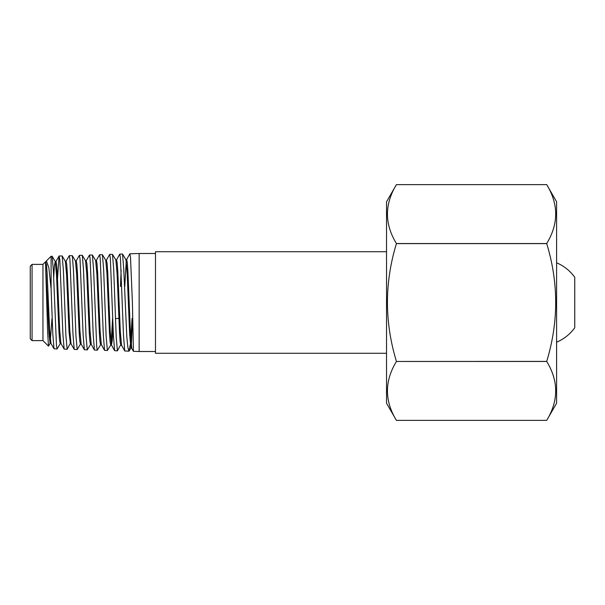 <?xml version="1.0" encoding="UTF-8"?>
<svg xmlns="http://www.w3.org/2000/svg" width="605" height="605" viewBox="0 0 605 605"><rect width="100%" height="100%" fill="white"/><g stroke="black" fill="none" stroke-linecap="round" stroke-linejoin="round"><path stroke-width="0.91" d="M126.574 259.689L129.886 253.782L130.514 257.473L132.397 302.5L133.418 351.316L139.15 351.505L139.15 253.495L155.485 253.495M128.215 277.506L127.905 286.528M57.074 348.956L54.011 348.767L52.816 334.225L51.107 289.054L51.107 256.233L52.174 256.286L53.376 270.76L56.462 345.394L57.074 348.956L60.326 343.496M59.161 255.983L62.194 255.968L63.412 270.495L65.892 335.563L67.155 349.266L64.153 349.1L62.928 334.527L59.819 259.515L59.078 256.051L57.52 278.625M69.295 255.665L72.29 255.658L73.485 270.344L75.935 335.775L77.183 349.577L74.211 349.395L73.016 334.671L69.9 259.212L69.295 255.665L65.975 261.375M79.368 255.355L82.303 255.333L83.528 270.027L86.008 335.987L87.271 349.894L84.36 349.72L83.135 334.951L80.026 258.932L79.368 255.355L76.094 261.05M92.005 302.5L90.107 258.637L89.495 255.038L86.175 260.823L86.908 263.689L87.521 272.341L89.994 330.587L91.234 344.366L94.418 350.03L93.215 335.132L92.005 302.5M87.816 278.134L87.498 286.528M89.495 255.038L92.399 255.038L93.594 269.898L96.702 346.567L97.299 350.204L100.71 344.593M99.583 254.728L102.419 254.705L103.644 269.565L106.132 336.425L107.388 350.514L104.559 350.348L103.342 335.359L100.226 258.343L99.583 254.728L96.286 260.513M109.686 254.41L112.5 254.41L113.702 269.459L116.19 336.66L117.408 350.832L114.632 350.666L113.415 335.616L110.322 258.063L109.686 254.41L106.374 260.248L107.1 263.183L107.72 271.97L110.193 331.033L111.433 344.918L112.303 340.214L113.075 327.033M119.79 254.1L122.535 254.077L123.753 269.112L126.816 336.917L127.882 347.467L128.925 351.187L124.751 350.968L123.511 335.745L120.418 257.76L119.79 254.1L116.485 259.984M120.471 286.528L121.129 269.906M67.155 349.266L70.724 342.468M77.183 349.577L80.518 344.033M87.271 349.894L90.599 344.366M97.299 350.204L94.425 350.03M107.388 350.514L110.798 344.918M117.408 350.832L121.212 343.814M128.925 351.187L130.294 344.54M130.763 339.329L132.056 318.472M32.065 340.615L32.065 264.385L30.25 266.2L30.25 338.8L32.065 340.615L42.955 340.615L42.955 264.385L45.519 261.821L46.517 264.733L47.137 273.218L49.602 329.77L50.941 343.345L50.102 343.345L51.992 318.472M45.541 262.82L47.674 333.022L48.483 346.143L50.215 343.254M51.107 289.054L48.846 267.614L46.419 260.921L45.579 262.683M556.6 342.203A43.106 43.106 0 0 0 574.75 327.751L574.75 277.249A43.106 43.106 0 0 0 556.6 262.797M57.044 286.528L57.876 286.528M87.347 286.528L88.186 286.528M127.761 286.528L128.6 286.528M68.418 318.472L69.257 318.472M115.472 318.472L118.89 318.472M386.534 251.725L155.485 251.725L155.485 353.275L386.534 353.275M49.194 336.879L49.481 327.494M45.564 263.772L48.967 333.438L50.102 343.345M53.679 277.718L54.42 265.814L55.267 261.594L56.507 275.048L58.98 332.153L59.592 340.66L60.213 343.587L61.052 343.587M62.194 255.968L65.363 261.375L66.595 274.791L69.068 332.137L70.407 343.806M72.29 255.658L75.466 261.05L76.699 274.693L79.172 332.508L79.792 341.159L80.412 344.124L81.251 344.132M82.303 255.333L85.555 260.823L86.787 274.345L89.26 332.546L89.88 341.296L90.5 344.449L91.332 344.457M92.399 255.038L95.658 260.513L96.898 274.322L99.364 332.841L99.984 341.651L100.604 344.684L101.443 344.691M102.419 254.705L105.746 260.256L106.987 273.952L109.46 333.007L110.08 341.84L110.7 344.994L111.539 345.009M111.116 343.534L112.606 318.472M112.5 254.41L115.857 259.976L117.09 273.906L119.563 333.211L120.176 342.127L120.902 345.145M122.535 254.077L125.946 259.689L127.171 273.392L129.644 333.983L130.877 348.109L131.716 348.132L130.393 332.122L127.912 271.524L127.3 262.653L126.679 259.59L125.84 259.613M131.293 346.249L132.563 318.472M55.168 261.504L56 261.504L56.62 264.566L57.241 273.105L59.706 330.133L60.939 343.489L64.153 349.1M65.249 261.284L66.089 261.277L66.709 264.211L67.329 272.772L69.794 330.171L71.035 343.814L74.211 349.395M75.36 260.967L76.2 260.959L76.82 264.067L77.432 272.742L79.898 330.466L81.138 344.033L84.36 349.72M85.872 262.116L86.175 260.823M95.56 260.422L96.399 260.415L97.012 263.553L97.632 272.348L100.097 330.791L101.33 344.593L104.559 350.348M115.752 259.893L116.591 259.878L117.211 263.016L117.824 271.917L120.289 331.147L121.522 345.145L124.751 350.968M124.774 286.528L126.264 261.05M546.708 243.535L396.426 243.535C384.462 223.948 384.462 204.316 396.426 184.631L546.708 184.631C558.672 204.218 558.672 223.85 546.708 243.535L546.708 243.603C558.672 282.754 558.672 322.019 546.708 361.397L546.708 361.465C558.672 381.052 558.672 400.684 546.708 420.369L396.426 420.369C384.462 400.782 384.462 381.15 396.426 361.465L546.708 361.465M386.534 201.768L386.534 403.233L396.426 420.369L546.708 420.369L556.6 403.233L546.708 420.369L556.6 403.233L556.6 201.768L546.708 184.631L396.426 184.631L386.534 201.768M546.708 361.397L396.426 361.465M396.426 361.397C384.462 322.019 384.462 282.754 396.426 243.603L546.708 243.603M129.886 253.782L139.15 253.495M46.419 260.921L51.107 256.233M42.955 264.385L32.065 264.385M42.955 340.615L48.483 346.143M155.485 351.505L139.15 351.505M55.267 261.594L52.174 256.286M130.952 348.049L129.145 351.013M54.011 348.767L50.835 343.254M59.078 256.051L55.894 261.594M114.632 350.666L111.433 344.918M133.418 351.316L131.633 348.056M45.783 261.92L46.154 261.284M71.14 343.905L70.301 343.897M86.288 260.725L85.449 260.732M106.48 260.15L105.648 260.165M121.635 345.243L120.796 345.228M386.534 403.233L396.426 420.369L386.534 403.233"/></g></svg>
